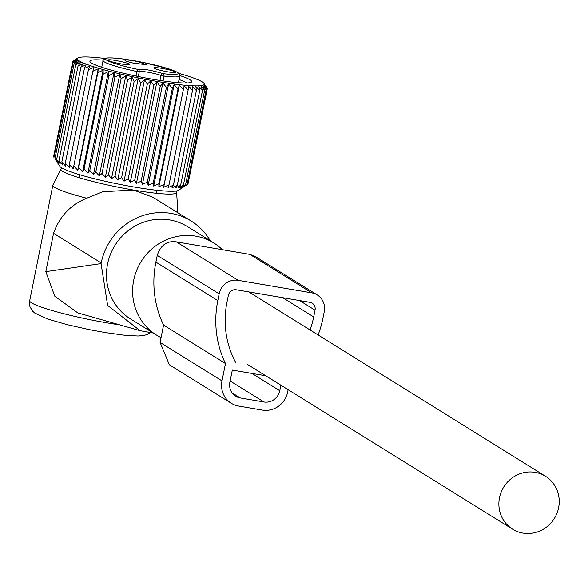 <?xml version="1.0" encoding="UTF-8"?>
<svg xmlns="http://www.w3.org/2000/svg" width="588" height="588" viewBox="0 0 588 588"><rect width="100%" height="100%" fill="white"/><g stroke="black" fill="none" stroke-linecap="round" stroke-linejoin="round"><path stroke-width="0.88" d="M175.636 191.078A59.057 6.277 -168.6 0 1 176.606 192.394L177.752 210.173A63.695 6.769 -168.6 0 1 177.745 210.364A63.695 6.769 -168.6 0 1 175.878 211.526M176.606 192.394A59.057 6.277 -168.6 0 1 133.366 190.02L152.777 197.186M140.12 330.684L77.756 312.875L54.743 296.146L45.82 271.649L101.07 263.608L107.626 305.4L140.12 330.691L153.159 332.992M45.82 271.649L53.545 233.318C59.462 216.538 70.516 204.837 86.723 198.222L102.768 191.747L133.366 190.02A59.057 6.277 -168.6 0 1 104.715 184.331A59.057 6.277 -168.6 0 1 60.865 169.057A59.057 6.277 -168.6 0 1 62.269 168.219M210.181 240.735A60.931 58.263 121.9 0 0 191.159 221.022A60.931 58.263 121.9 0 0 101.209 262.932L101.07 263.608M86.723 198.222A63.695 6.769 -168.6 0 1 52.854 185.183L29.635 301.056A11.076 10.988 159.4 0 0 30.12 307.068L32.744 311.258L34.692 313L47.679 319.034L66.966 324.605L89.376 329.647L105.149 332.543L124.244 335.197L138.07 336.005L143.913 335.476L147.426 334.381L150.227 332.676M222.345 249.709A54.228 51.862 121.9 0 0 213.76 242.954L187.623 226.718A54.228 51.862 121.9 0 0 127.412 231.29A54.228 51.862 121.9 0 0 108.751 290.428A54.228 51.862 121.9 0 0 130.374 318.836L156.511 335.079A54.228 51.862 121.9 0 0 161.061 337.586M213.76 242.954A54.228 51.862 121.9 0 0 153.549 247.533A54.228 51.862 121.9 0 0 134.887 306.671A54.228 51.862 121.9 0 0 156.511 335.079M52.854 185.183A63.695 6.769 -168.6 0 1 52.92 184.999L60.865 169.057M499.491 497.698A31.157 29.797 121.9 0 0 512.604 529.193A31.157 29.797 121.9 0 0 558.6 507.767A31.157 29.797 121.9 0 0 545.495 476.265A31.157 29.797 121.9 0 0 499.491 497.698M139.268 70.979A2.08 2.065 -10.3 0 1 139.26 71.751L139.26 71.758A2.08 2.08 0 0 0 139.268 70.979A2.08 2.065 -10.3 0 0 137.629 69.325C142.708 68.642 151.226 70.09 163.177 73.676A37.044 3.94 -168.6 0 0 172.115 69.994A37.044 3.94 -168.6 0 0 123.112 59.006A37.044 3.94 -168.6 0 0 106.332 59.947A37.044 3.94 -168.6 0 0 137.629 69.325L136.989 71.523A39.117 4.16 -168.6 0 1 103.076 60.468L101.717 67.238M159.965 80.446L160.972 75.448A2.08 1.801 112.1 0 1 163.177 73.676A2.08 1.25 96.8 0 1 163.964 76.124L163.001 80.901M129.389 64.651A11.076 1.176 -168.6 0 1 117.99 63.283A11.076 1.176 -168.6 0 1 108.03 60.204A11.076 1.176 -168.6 0 1 108.31 59.866C111.044 58.896 133.425 63.967 129.389 64.651L129.625 64.562M133.197 63.078L146.588 64.731L138.437 61.791A11.076 1.176 -168.6 0 0 124.994 60.38A11.076 1.176 -168.6 0 0 133.197 63.078M154.276 67.701A11.076 1.176 -168.6 0 1 166.83 69.31A11.076 1.176 -168.6 0 1 175.591 72.39A11.076 1.176 -168.6 0 1 175.364 72.478C172.629 73.456 150.241 68.377 154.276 67.701L153.997 68.039M192.445 86.392L192.496 90.412L173.401 185.147L171.983 187.851L177.275 185.323L196.377 90.596L192.445 86.392M192.496 90.412L188.513 86.149L188.116 90.082L169.013 184.816L168.058 187.609L173.401 185.147M178.936 73.412A64.695 6.872 -168.6 0 1 203.985 83.408L207.329 88.626L204.58 84.929L207.072 89.302L204.029 85.51L206.175 89.846L202.867 85.958L204.639 90.251L201.111 86.274L202.478 90.515L198.773 86.451L199.714 90.626L195.877 86.495L196.377 90.596M205.763 86.054L206.91 87.95M203.985 83.408A64.695 6.872 -168.6 0 1 138.922 78.05A64.695 6.872 -168.6 0 1 77.866 57.977A64.695 6.872 -168.6 0 1 104.826 58.469M121.613 177.605L117.762 179.957L138.217 78.498L140.716 82.871L121.613 177.605L124.031 181.207L128.206 178.877L130.271 182.368L134.733 180.06L136.416 183.456L141.127 181.155L142.399 184.434L147.323 182.133L148.176 185.316L153.27 183L153.674 186.08L158.9 183.735L158.856 186.719L164.162 184.345L163.662 187.234L184.125 85.767L164.162 184.345M124.031 181.207L144.494 79.74L140.716 82.871M144.494 79.74L147.309 84.143L128.206 178.877M130.271 182.368L150.734 80.909L147.309 84.143M150.734 80.909L153.835 85.334L134.733 180.06M136.416 183.456L156.871 81.989L153.835 85.334M156.871 81.989L160.23 86.421L141.127 181.155M142.399 184.434L162.861 82.974L160.23 86.421M162.861 82.974L166.426 87.399L147.323 182.133M148.176 185.316L168.631 83.849L166.426 87.399M168.631 83.849L172.372 88.266L153.27 183M153.674 186.08L174.136 84.613L172.372 88.266M174.136 84.613L178.002 89.008L158.9 183.735M158.856 186.719L179.318 85.253L178.002 89.008M179.318 85.253L183.265 89.611M184.125 85.767L188.116 90.082M163.662 187.234L169.013 184.816M56.382 161.09L59.947 166.419A60.807 6.461 11.4 0 0 117.6 183.926A60.807 6.461 11.4 0 0 178.48 190.321L187.976 184.037L207.072 89.302M188.087 183.463L207.329 88.626M177.275 185.323L175.415 187.954L180.612 185.36L178.318 187.917L183.375 185.249L180.656 187.741L185.536 184.985L182.412 187.425L187.072 184.581L184.264 186.521M199.714 90.626L180.612 185.36M202.478 90.515L183.375 185.249M204.639 90.251L185.536 184.985M206.175 89.846L187.072 184.581M77.322 58.337L72.919 61.27L72.802 61.85M117.762 179.957L115.013 176.26L111.507 178.656L108.464 174.857L105.34 177.297L102.033 173.409L99.313 175.9L95.793 171.924L93.492 174.482L89.788 170.424L87.928 173.056L84.084 168.918L82.673 171.63L78.733 167.426L77.778 170.219L98.233 68.752L92.897 71.222L93.749 67.377L88.406 69.788L89.721 66.04L84.415 68.414L86.179 64.761L80.953 67.098L83.158 63.555L78.064 65.871L80.696 62.424L75.771 64.724L78.814 61.387L74.103 63.688L77.52 60.454L73.059 62.762L76.837 59.623L72.669 61.953L76.771 58.918L72.919 61.27M98.233 68.752L97.836 72.692L78.733 167.426M82.673 171.63L103.128 70.163L97.836 72.692M103.128 70.163L103.187 74.184L84.084 168.918M87.928 173.056L108.383 71.589L103.187 74.184M108.383 71.589L108.89 75.69L89.788 170.424M93.492 174.482L113.947 73.022L108.89 75.69M113.947 73.022L114.895 77.19L95.793 171.924M99.313 175.9L119.776 74.441L114.895 77.19M119.776 74.441L121.135 78.674L102.033 173.409M105.34 177.297L125.795 75.83L121.135 78.674M125.795 75.83L127.567 80.122L108.464 174.857M111.507 178.656L131.969 77.19L127.567 80.122M131.969 77.19L134.108 81.534L115.013 176.26M138.217 78.498L134.108 81.534M103.172 60.123A51.928 5.52 11.4 0 0 90.052 61.784A51.928 5.52 11.4 0 0 139.29 76.741A51.928 5.52 11.4 0 0 191.276 82.195A51.928 5.52 11.4 0 0 179.818 75.58M77.778 170.219L73.794 165.956L73.294 168.837L69.303 164.522L69.259 167.506L65.312 163.148L65.716 166.228L61.85 161.832L62.703 165.015L58.962 160.605L60.241 163.89L56.668 159.458L58.352 162.847L55 158.422L57.065 161.913L55.132 159.252M53.986 157.356L53.567 156.687L72.669 61.953M73.059 62.762L53.956 157.488M74.103 63.688L55 158.422M75.771 64.724L56.668 159.458M78.064 65.871L58.962 160.605M80.953 67.098L61.85 161.832M84.415 68.414L65.312 163.148M88.406 69.788L69.303 164.522M92.897 71.222L73.794 165.956M102.349 64.07A48.466 5.152 11.4 0 0 94.014 64.32M186.631 82.996A48.466 5.152 11.4 0 0 179.046 79.534M288.135 389.704L287.664 392.071A22.153 21.19 -58.1 0 1 262.292 410.086L238.647 406.058A22.153 21.19 -58.1 0 1 231.312 403.28A22.153 21.19 -58.1 0 1 221.985 380.884L225.483 363.546A100.394 96.006 -58.1 0 1 217.803 300.593L219.162 293.838A16.618 15.891 -58.1 0 1 238.184 280.329L311.743 292.861A16.618 15.891 -58.1 0 1 317.248 294.941A16.618 15.891 -58.1 0 1 324.238 311.736L322.878 318.49A100.394 96.006 -58.1 0 1 318.108 334.962M235.575 362.252A90.699 86.737 -58.1 0 1 226.99 302.159L228.357 295.411A6.924 6.622 -58.1 0 1 236.28 289.781L309.839 302.305A6.924 6.622 -58.1 0 1 315.043 310.17L299.571 300.556M310.052 329.964A90.699 86.737 -58.1 0 0 313.683 316.925L315.043 310.17M280.895 385.206L279.778 390.726A13.847 13.245 -58.1 0 1 263.924 401.986L240.279 397.958A13.847 13.245 -58.1 0 1 235.692 396.224A13.847 13.245 -58.1 0 1 229.871 382.222L232.319 370.08L265.695 375.761M317.248 294.941L255.346 256.471L249.841 254.391L176.282 241.859C166.955 240.646 160.612 245.152 157.253 255.376L155.893 262.123A100.394 96.006 -58.1 0 0 163.582 325.083L160.083 342.414L169.403 364.81L231.312 403.28M225.483 363.546L163.582 325.083M119.026 324.782A63.695 6.769 -168.6 0 1 76.947 316.873A63.695 6.769 -168.6 0 1 29.635 301.056M53.545 233.318L101.209 262.932M139.26 71.758L138.298 76.536L139.253 71.765L136.989 71.523L136.071 76.08M178.407 82.702L179.774 75.933A39.117 4.16 -168.6 0 1 163.964 76.124L160.972 75.448A11.767 1.25 11.4 0 0 148.338 72.287A11.767 1.25 11.4 0 0 139.282 71.648M279.778 390.726L251.929 373.417M263.924 401.986L230.121 380.98M240.279 397.958L232.106 392.88M313.683 316.925L282.732 297.69M311.743 292.861L249.841 254.391M238.184 280.329L176.282 241.859M219.162 293.838L157.253 255.376M217.803 300.593L155.893 262.123M221.985 380.884L160.083 342.414M177.745 210.364L177.326 212.43M152.784 197.178L191.159 221.022M29.628 300.402L29.848 306.238M247.129 364.222L512.604 529.193M248.827 291.913L545.495 476.265M156.717 190.269L156.121 193.246M80.027 174.805L79.424 177.782M179.774 75.933L179.325 73.882L177.561 72.361L168.918 68.87L142.656 62.313L122.98 58.969C113.219 57.8 107.266 57.595 105.098 58.366L103.076 60.468M77.866 57.977L76.624 58.793"/></g></svg>
